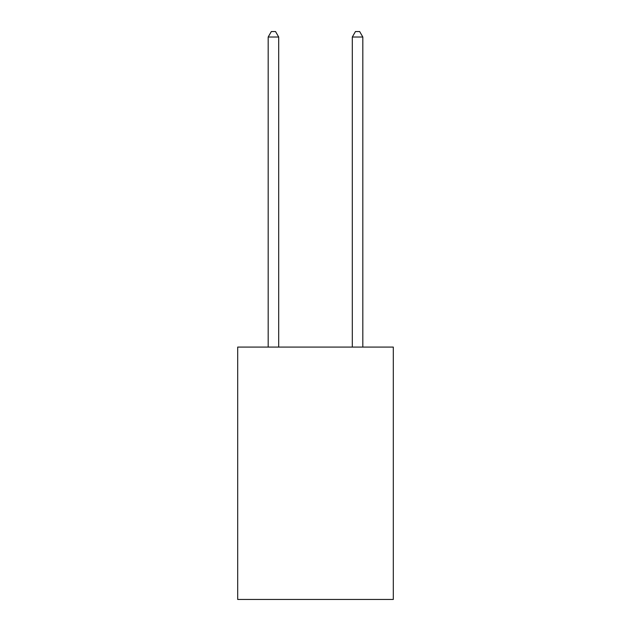 <?xml version="1.0" encoding="UTF-8"?>
<svg xmlns="http://www.w3.org/2000/svg" width="631" height="631" viewBox="0 0 631 631"><rect width="100%" height="100%" fill="white"/><g stroke="black" fill="none" stroke-linecap="round" stroke-linejoin="round"><path stroke-width="0.95" d="M393.31 347.089L393.31 599.45L237.69 599.45L237.69 347.089L393.31 347.089M278.697 347.089L278.697 37.016L268.183 37.016L268.183 347.089M268.183 37.016L271.338 31.55L275.542 31.55L278.697 37.016M362.817 347.089L362.817 37.016L352.303 37.016L352.303 347.089M352.303 37.016L355.458 31.55L359.662 31.55L362.817 37.016"/></g></svg>
